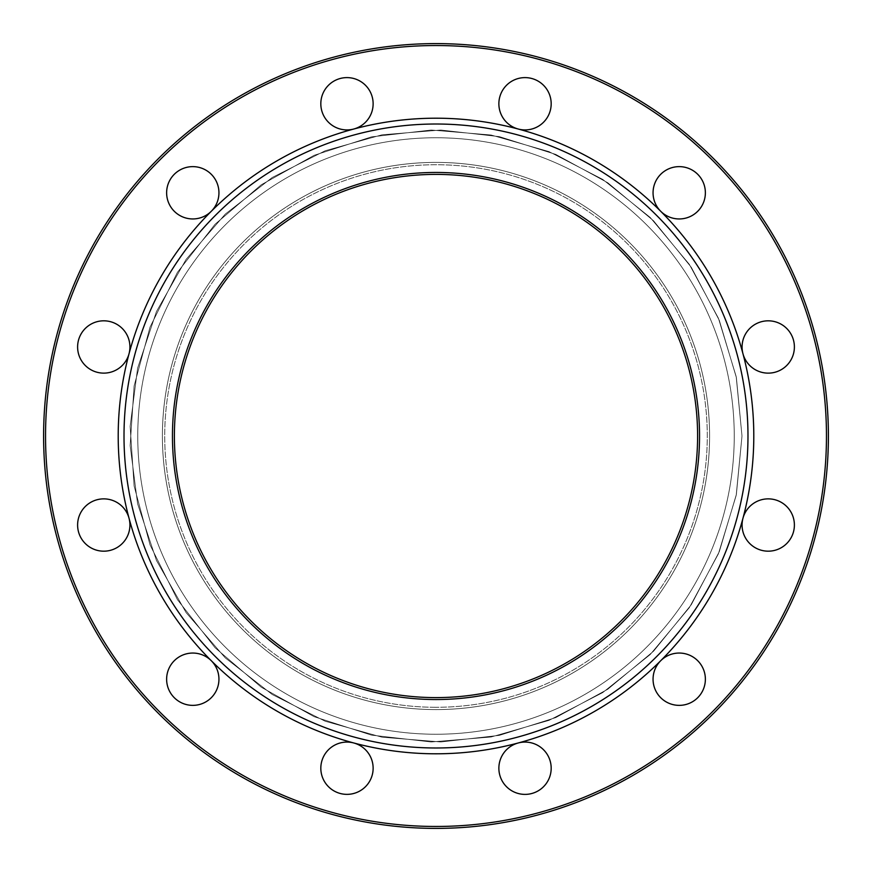 <?xml version="1.0" encoding="UTF-8"?>
<svg xmlns="http://www.w3.org/2000/svg" width="872" height="872" viewBox="0 0 872 872"><rect width="100%" height="100%" fill="white"/><g stroke="black" fill="none" stroke-linecap="round" stroke-linejoin="round"><path stroke-width="0.65" stroke-dasharray="4.36 3.27" d="M436 709.59A273.59 273.59 0 0 1 199.056 299.205A273.59 273.59 0 0 1 672.944 299.205A273.59 273.59 0 0 1 436 709.59A273.59 273.59 0 0 1 199.056 299.205A273.59 273.59 0 0 1 672.944 299.205A273.59 273.59 0 0 1 436 709.59A273.59 273.59 0 0 1 199.056 299.205A273.59 273.59 0 0 1 672.944 299.205A273.59 273.59 0 0 1 436 709.59A273.59 273.59 0 0 1 199.056 299.205A273.59 273.59 0 0 1 672.944 299.205A273.59 273.59 0 0 1 436 709.59A273.59 273.59 0 0 1 199.056 299.205A273.59 273.59 0 0 1 672.944 299.205A273.59 273.59 0 0 1 436 709.59A273.59 273.59 0 0 1 199.056 299.205A273.59 273.59 0 0 1 672.944 299.205A273.59 273.59 0 0 1 436 709.59A273.59 273.59 0 0 1 199.056 299.205A273.59 273.59 0 0 1 672.944 299.205A273.59 273.59 0 0 1 436 709.59A273.59 273.59 0 0 1 199.056 299.205A273.59 273.59 0 0 1 672.944 299.205A273.59 273.59 0 0 1 436 709.59A273.59 273.59 0 0 1 199.056 299.205A273.59 273.59 0 0 1 672.944 299.205A273.59 273.59 0 0 1 436 709.59A273.59 273.59 0 0 1 199.056 299.205A273.59 273.59 0 0 1 672.944 299.205A273.59 273.59 0 0 1 436 709.59M436 707.29A271.29 271.29 0 0 1 201.061 300.36A271.29 271.29 0 0 1 670.939 300.36A271.29 271.29 0 0 1 436 707.29A271.29 271.29 0 0 0 670.939 300.36A271.29 271.29 0 0 0 201.061 300.36A271.29 271.29 0 0 0 436 707.29A271.29 271.29 0 0 1 201.061 300.36A271.29 271.29 0 0 1 670.939 300.36A271.29 271.29 0 0 1 436 707.29A271.29 271.29 0 0 0 670.939 300.36A271.29 271.29 0 0 0 201.061 300.36A271.29 271.29 0 0 0 436 707.29M45.54 436A390.46 390.46 0 0 0 631.23 774.151A390.46 390.46 0 0 0 631.23 97.849A390.46 390.46 0 0 0 45.54 436A390.46 390.46 0 0 1 631.23 97.849A390.46 390.46 0 0 1 631.23 774.151A390.46 390.46 0 0 1 45.54 436A390.46 390.46 0 0 0 631.23 774.151A390.46 390.46 0 0 0 631.23 97.849A390.46 390.46 0 0 0 45.54 436M828.4 436A392.4 392.4 0 0 1 436 828.4A392.4 392.4 0 0 1 43.6 436A392.4 392.4 0 0 1 436 43.6A392.4 392.4 0 0 1 828.4 436A392.4 392.4 0 0 0 436 43.6A392.4 392.4 0 0 0 43.6 436A392.4 392.4 0 0 0 436 828.4A392.4 392.4 0 0 0 828.4 436A392.4 392.4 0 0 1 436 828.4A392.4 392.4 0 0 1 43.6 436A392.4 392.4 0 0 1 436 43.6A392.4 392.4 0 0 1 828.4 436M320.82 103.768A26.16 26.16 0 0 0 353.749 129.034A26.16 26.16 0 0 0 344.702 77.706A26.16 26.16 0 0 0 320.82 103.768A26.16 26.16 0 0 0 353.749 129.034A26.16 26.16 0 0 0 344.702 77.706A26.16 26.16 0 0 0 320.82 103.768A26.16 26.16 0 0 0 360.06 126.418A26.16 26.16 0 0 0 360.06 81.107A26.16 26.16 0 0 0 320.82 103.768M166.628 192.788A26.16 26.16 0 0 0 211.286 211.286A26.16 26.16 0 0 0 202.795 168.612A26.16 26.16 0 0 0 166.628 192.788A26.16 26.16 0 0 0 211.286 211.286A26.16 26.16 0 0 0 202.795 168.623A26.16 26.16 0 0 0 166.628 192.788A26.16 26.16 0 0 0 205.868 215.439A26.16 26.16 0 0 0 205.868 170.127A26.16 26.16 0 0 0 166.628 192.788M77.608 346.98A26.16 26.16 0 0 0 129.034 353.749A26.16 26.16 0 0 0 107.18 321.038A26.16 26.16 0 0 0 77.608 346.98A26.16 26.16 0 0 0 129.034 353.749A26.16 26.16 0 0 0 107.18 321.038A26.16 26.16 0 0 0 77.608 346.98A26.16 26.16 0 0 0 116.848 369.63A26.16 26.16 0 0 0 116.848 324.319A26.16 26.16 0 0 0 77.608 346.98M77.608 525.02A26.16 26.16 0 0 0 107.18 550.962A26.16 26.16 0 0 0 129.034 518.251A26.16 26.16 0 0 0 77.608 525.02A26.16 26.16 0 0 0 107.18 550.962A26.16 26.16 0 0 0 129.034 518.251A26.16 26.16 0 0 0 77.608 525.02A26.16 26.16 0 0 0 116.848 547.681A26.16 26.16 0 0 0 116.848 502.37A26.16 26.16 0 0 0 77.608 525.02M166.628 679.212A26.16 26.16 0 0 0 202.795 703.388A26.16 26.16 0 0 0 211.286 660.714A26.16 26.16 0 0 0 166.628 679.212A26.16 26.16 0 0 0 202.795 703.377A26.16 26.16 0 0 0 211.286 660.714A26.16 26.16 0 0 0 166.628 679.212A26.16 26.16 0 0 0 205.868 701.873A26.16 26.16 0 0 0 205.868 656.562A26.16 26.16 0 0 0 166.628 679.212M320.82 768.232A26.16 26.16 0 0 0 372.736 772.777A26.16 26.16 0 0 0 353.749 742.966A26.16 26.16 0 0 0 320.82 768.232A26.16 26.16 0 0 0 372.736 772.777A26.16 26.16 0 0 0 353.749 742.966A26.16 26.16 0 0 0 320.82 768.232A26.16 26.16 0 0 0 360.06 790.893A26.16 26.16 0 0 0 360.06 745.582A26.16 26.16 0 0 0 320.82 768.232M498.86 768.232A26.16 26.16 0 0 0 538.1 790.893A26.16 26.16 0 0 0 538.1 745.582A26.16 26.16 0 0 0 498.86 768.232A26.16 26.16 0 0 0 527.298 794.294A26.16 26.16 0 0 0 550.788 763.698A26.16 26.16 0 0 0 518.251 742.966A26.16 26.16 0 0 0 498.86 768.232A26.16 26.16 0 0 0 538.1 790.893A26.16 26.16 0 0 0 538.1 745.582A26.16 26.16 0 0 0 498.86 768.232M653.052 679.212A26.16 26.16 0 0 0 685.981 704.478A26.16 26.16 0 0 0 701.873 666.132A26.16 26.16 0 0 0 653.052 679.212A26.16 26.16 0 0 0 685.981 704.478A26.16 26.16 0 0 0 701.873 666.132A26.16 26.16 0 0 0 653.052 679.212A26.16 26.16 0 0 0 692.292 701.873A26.16 26.16 0 0 0 692.292 656.562A26.16 26.16 0 0 0 653.052 679.212M742.072 525.02A26.16 26.16 0 0 0 779.296 548.728A26.16 26.16 0 0 0 785.051 504.986A26.16 26.16 0 0 0 742.072 525.02A26.16 26.16 0 0 0 779.296 548.728A26.16 26.16 0 0 0 785.051 504.986A26.16 26.16 0 0 0 742.072 525.02A26.16 26.16 0 0 0 781.312 547.681A26.16 26.16 0 0 0 781.312 502.37A26.16 26.16 0 0 0 742.072 525.02M742.072 346.98A26.16 26.16 0 0 0 785.051 367.014A26.16 26.16 0 0 0 779.296 323.272A26.16 26.16 0 0 0 742.966 353.749A26.16 26.16 0 0 0 785.051 367.014A26.16 26.16 0 0 0 779.296 323.272A26.16 26.16 0 0 0 742.072 346.98A26.16 26.16 0 0 0 781.312 369.63A26.16 26.16 0 0 0 781.312 324.319A26.16 26.16 0 0 0 742.072 346.98M653.052 192.788A26.16 26.16 0 0 0 701.873 205.868A26.16 26.16 0 0 0 685.981 167.522A26.16 26.16 0 0 0 660.714 211.286A26.16 26.16 0 0 0 701.873 205.868A26.16 26.16 0 0 0 685.981 167.522A26.16 26.16 0 0 0 653.052 192.788A26.16 26.16 0 0 0 692.292 215.439A26.16 26.16 0 0 0 692.292 170.127A26.16 26.16 0 0 0 653.052 192.788M498.86 103.768A26.16 26.16 0 0 0 518.251 129.034A26.16 26.16 0 0 0 550.788 108.302A26.16 26.16 0 0 0 527.298 77.706A26.16 26.16 0 0 0 518.251 129.034A26.16 26.16 0 0 0 550.788 108.302A26.16 26.16 0 0 0 527.298 77.706A26.16 26.16 0 0 0 498.86 103.768A26.16 26.16 0 0 0 538.1 126.418A26.16 26.16 0 0 0 538.1 81.107A26.16 26.16 0 0 0 498.86 103.768M129.034 353.749A317.8 317.8 0 0 0 660.714 660.714A317.8 317.8 0 0 0 353.749 129.034A317.8 317.8 0 0 0 129.034 353.749M697.6 436A261.6 261.6 0 0 1 305.2 662.557A261.6 261.6 0 0 1 305.2 209.444A261.6 261.6 0 0 1 697.6 436M699.54 436A263.54 263.54 0 0 0 304.23 207.765A263.54 263.54 0 0 0 304.23 664.235A263.54 263.54 0 0 0 699.54 436M747.98 436A311.98 311.98 0 0 1 280.01 706.189A311.98 311.98 0 0 1 280.01 165.811A311.98 311.98 0 0 1 747.98 436M734.246 436A298.246 298.246 0 0 1 286.877 694.286A298.246 298.246 0 0 1 286.877 177.714A298.246 298.246 0 0 1 734.246 436A298.246 298.246 0 0 0 286.877 177.714A298.246 298.246 0 0 0 286.877 694.286A298.246 298.246 0 0 0 734.246 436A298.246 298.246 0 0 1 286.877 694.286A298.246 298.246 0 0 1 286.877 177.714A298.246 298.246 0 0 1 734.246 436A298.246 298.246 0 0 0 286.877 177.714A298.246 298.246 0 0 0 286.877 694.286A298.246 298.246 0 0 0 734.246 436A298.246 298.246 0 0 1 286.877 694.286A298.246 298.246 0 0 1 286.877 177.714A298.246 298.246 0 0 1 734.246 436A298.246 298.246 0 0 0 286.877 177.714A298.246 298.246 0 0 0 286.877 694.286A298.246 298.246 0 0 0 734.246 436A298.246 298.246 0 0 1 286.877 694.286A298.246 298.246 0 0 1 286.877 177.714A298.246 298.246 0 0 1 734.246 436A298.246 298.246 0 0 0 286.877 177.714A298.246 298.246 0 0 0 286.877 694.286A298.246 298.246 0 0 0 734.246 436A298.246 298.246 0 0 1 286.877 694.286A298.246 298.246 0 0 1 286.877 177.714A298.246 298.246 0 0 1 734.246 436A298.246 298.246 0 0 0 286.877 177.714A298.246 298.246 0 0 0 286.877 694.286A298.246 298.246 0 0 0 734.246 436A298.246 298.246 0 0 1 286.877 694.286A298.246 298.246 0 0 1 286.877 177.714A298.246 298.246 0 0 1 734.246 436A298.246 298.246 0 0 0 286.877 177.714A298.246 298.246 0 0 0 286.877 694.286A298.246 298.246 0 0 0 734.246 436M741.996 436L736.382 377.631L719.313 320.384L691.322 267.344L653.619 220.867L607.806 182.782L555.737 154.399L499.394 136.642L440.807 130.048L382.034 134.8L325.169 150.78L272.228 177.507L225.249 214.141L186.107 259.398L156.459 311.544L137.602 368.224L130.146 426.386L134.114 486.053L150.039 544.902L177.441 599.653L215.079 647.743L261.284 687.223L314.116 716.675L371.461 735.118L431.193 741.963L491.11 736.993L549.011 720.37L602.737 692.586L650.163 654.578L689.294 607.686L718.397 553.829L736.164 495.514L741.996 436L736.382 377.631L719.313 320.384L691.322 267.344L653.619 220.867L607.806 182.782L555.737 154.399L499.394 136.642L440.807 130.048L382.034 134.8L325.169 150.78L272.228 177.507L225.249 214.141L186.107 259.398L156.459 311.544L137.602 368.224L130.146 426.386L134.114 486.053L150.039 544.902L177.441 599.653L215.079 647.743L261.284 687.223L314.116 716.675L371.461 735.118L431.193 741.963L491.11 736.993L549.011 720.37L602.737 692.586L650.163 654.578L689.294 607.686L718.397 553.829L736.164 495.514L741.996 436L736.382 377.631L719.313 320.384L691.322 267.344L653.619 220.867L607.806 182.782L555.737 154.399L499.394 136.642L440.807 130.048L382.034 134.8L325.169 150.78L272.228 177.507L225.249 214.141L186.107 259.398L156.459 311.544L137.602 368.224L130.146 426.386L134.114 486.053L150.039 544.902L177.441 599.653L215.079 647.743L261.284 687.223L314.116 716.675L371.461 735.118L431.193 741.963L491.11 736.993L549.011 720.37L602.737 692.586L650.163 654.578L689.294 607.686L718.397 553.829L736.164 495.514L741.996 436L736.382 494.37L719.313 551.616L691.322 604.656L653.619 651.133L607.806 689.218L555.737 717.602L499.394 735.358L440.807 741.952L382.034 737.2L325.169 721.22L272.228 694.494L225.249 657.859L186.107 612.602L156.459 560.456L137.602 503.776L130.146 445.614L134.114 385.947L150.039 327.098L177.441 272.347L215.079 224.257L261.284 184.777L314.116 155.325L371.461 136.882L431.193 130.037L491.11 135.007L549.011 151.63L602.737 179.414L650.163 217.422L689.294 264.314L718.397 318.171L736.164 376.486L741.996 436L736.382 494.37L719.313 551.616L691.322 604.656L653.619 651.133L607.806 689.218L555.737 717.602L499.394 735.358L440.807 741.952L382.034 737.2L325.169 721.22L272.228 694.494L225.249 657.859L186.107 612.602L156.459 560.456L137.602 503.776L130.146 445.614L134.114 385.947L150.039 327.098L177.441 272.347L215.079 224.257L261.284 184.777L314.116 155.325L371.461 136.882L431.193 130.037L491.11 135.007L549.011 151.63L602.737 179.414L650.163 217.422L689.294 264.314L718.397 318.171L736.164 376.486L741.996 436L736.382 494.37L719.313 551.616L691.322 604.656L653.619 651.133L607.806 689.218L555.737 717.602L499.394 735.358L440.807 741.952L382.034 737.2L325.169 721.22L272.228 694.494L225.249 657.859L186.107 612.602L156.459 560.456L137.602 503.776L130.146 445.614L134.114 385.947L150.039 327.098L177.441 272.347L215.079 224.257L261.284 184.777L314.116 155.325L371.461 136.882L431.193 130.037L491.11 135.007L549.011 151.63L602.737 179.414L650.163 217.422L689.294 264.314L718.397 318.171L736.164 376.486L741.996 436"/><path stroke-width="1.31" d="M353.749 129.034L353.749 129.034A26.16 26.16 0 0 0 344.702 77.706A26.16 26.16 0 0 0 320.82 103.768A26.16 26.16 0 0 0 353.749 129.034A317.8 317.8 0 0 0 211.286 211.286L211.286 211.286A26.16 26.16 0 0 0 202.795 168.623A26.16 26.16 0 0 0 166.628 192.788A26.16 26.16 0 0 0 211.286 211.286A317.8 317.8 0 0 0 129.034 353.749L129.034 353.749A26.16 26.16 0 0 0 107.18 321.038A26.16 26.16 0 0 0 77.608 346.98A26.16 26.16 0 0 0 129.034 353.749A317.8 317.8 0 0 0 129.034 518.251L129.034 518.251A26.16 26.16 0 0 0 77.608 525.02A26.16 26.16 0 0 0 107.18 550.962A26.16 26.16 0 0 0 129.034 518.251A317.8 317.8 0 0 0 211.286 660.714L211.286 660.714A26.16 26.16 0 0 0 166.628 679.212A26.16 26.16 0 0 0 202.795 703.377A26.16 26.16 0 0 0 211.286 660.714A317.8 317.8 0 0 0 353.749 742.966L353.749 742.966A26.16 26.16 0 0 0 320.82 768.232A26.16 26.16 0 0 0 372.736 772.777A26.16 26.16 0 0 0 353.749 742.966A317.8 317.8 0 0 0 518.251 742.966A26.16 26.16 0 0 0 527.298 794.294A26.16 26.16 0 0 0 550.788 763.698A26.16 26.16 0 0 0 518.251 742.966A317.8 317.8 0 0 0 660.714 660.714L660.714 660.714A26.16 26.16 0 0 0 685.981 704.478A26.16 26.16 0 0 0 701.873 666.132A26.16 26.16 0 0 0 660.714 660.714A317.8 317.8 0 0 0 742.966 518.251L742.966 518.251A26.16 26.16 0 0 0 779.296 548.728A26.16 26.16 0 0 0 785.051 504.986A26.16 26.16 0 0 0 742.966 518.251A317.8 317.8 0 0 0 742.966 353.749L742.966 353.749A26.16 26.16 0 0 0 785.051 367.014A26.16 26.16 0 0 0 779.296 323.272A26.16 26.16 0 0 0 742.966 353.749A317.8 317.8 0 0 0 660.714 211.286L660.714 211.286A26.16 26.16 0 0 0 701.873 205.868A26.16 26.16 0 0 0 685.981 167.522A26.16 26.16 0 0 0 660.714 211.286A317.8 317.8 0 0 0 518.251 129.034L518.251 129.034A26.16 26.16 0 0 0 550.788 108.302A26.16 26.16 0 0 0 527.298 77.706A26.16 26.16 0 0 0 518.251 129.034A317.8 317.8 0 0 0 353.749 129.034M697.6 436A261.6 261.6 0 0 1 305.2 662.557A261.6 261.6 0 0 1 305.2 209.444A261.6 261.6 0 0 1 697.6 436M43.6 436A392.4 392.4 0 0 0 436 828.4A392.4 392.4 0 0 0 828.4 436A392.4 392.4 0 0 0 436 43.6A392.4 392.4 0 0 0 43.6 436M45.54 436A390.46 390.46 0 0 1 631.23 97.849A390.46 390.46 0 0 1 631.23 774.151A390.46 390.46 0 0 1 45.54 436M699.54 436A263.54 263.54 0 0 0 304.23 207.765A263.54 263.54 0 0 0 304.23 664.235A263.54 263.54 0 0 0 699.54 436M747.98 436A311.98 311.98 0 0 1 280.01 706.189A311.98 311.98 0 0 1 280.01 165.811A311.98 311.98 0 0 1 747.98 436"/></g></svg>
